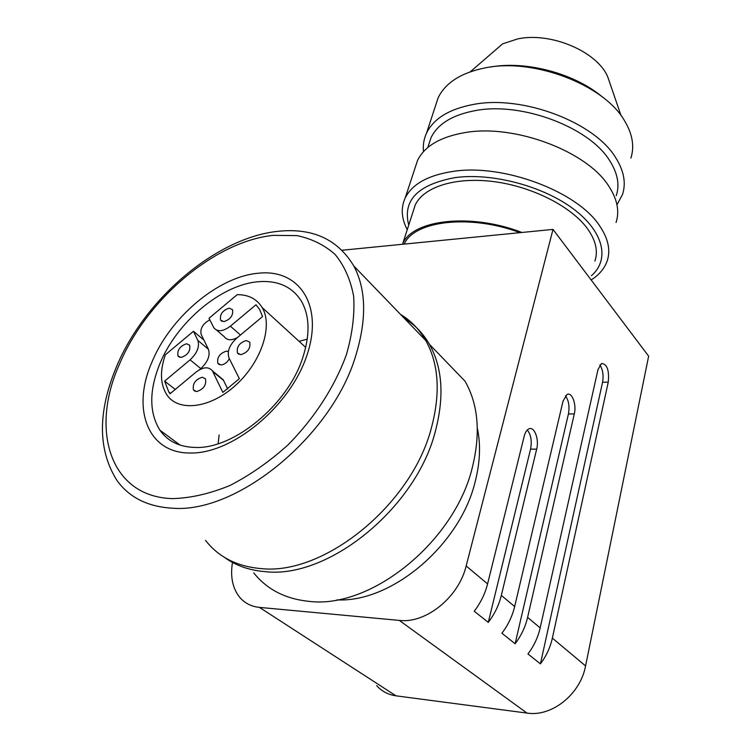 <?xml version="1.0" encoding="UTF-8"?>
<svg xmlns="http://www.w3.org/2000/svg" width="751" height="751" viewBox="0 0 751 751"><rect width="100%" height="100%" fill="white"/><g stroke="black" fill="none" stroke-linecap="round" stroke-linejoin="round"><path stroke-width="1.13" d="M470.342 71.758L502.616 43.84L517.617 38.93C550.605 31.711 597.083 51.453 607.7 76.762L610.253 84.178M435.524 105.76L438.133 97.846C445.362 82.741 461.114 72.734 485.39 67.834C533.623 57.836 603.673 84.638 624.325 120.376C632.473 133.791 634.661 146.37 630.878 158.142M490.957 66.961C526.526 60.549 575.257 73.711 602.753 97.301M423.498 151.646C422.822 145.168 423.827 139.019 426.502 133.19C433.637 118.48 449.483 108.857 474.041 104.323C522.846 95.067 594.248 122.169 615.52 157.41C623.912 170.637 626.24 182.981 622.513 194.443L616.984 204.835M428.643 144.981L430.999 137.752C437.739 123.784 452.797 114.678 476.153 110.453C522.189 101.901 589.3 127.323 609.559 160.461C617.622 173.021 619.857 184.755 616.28 195.645M415.04 168.036L417.518 160.489C424.578 146.098 440.49 136.785 465.263 132.551C514.501 123.896 586.953 151.214 608.714 186.051C617.294 199.118 619.735 211.266 616.045 222.484M407.249 229.703C401.391 218.428 400.705 207.858 405.183 197.992C412.13 184.061 428.126 175.19 453.191 171.378C503.01 163.577 576.918 191.195 599.345 225.431C608.188 238.283 610.798 250.139 607.165 261.001C604.499 268.558 599.157 274.875 591.14 279.945M408.732 225.122C402.358 200.301 417.922 184.455 455.406 177.565C492.224 172.627 543.236 186.135 573.557 209.041C604.067 231.918 609.859 259.762 591.431 275.711M413.153 211.425L415.228 205.014C423.536 186.915 455.604 176.56 494.177 181.667C532.722 186.708 571.877 206.825 587.723 229.017C595.834 240.583 598.228 251.266 594.895 261.057M404.226 244.103C414.008 220.794 470.032 213.875 519.964 232.66M262.165 307.563C256.842 298.945 248.525 294.645 237.203 294.664L209.031 318.246L213.819 327.727C217.49 332.139 223 331.623 230.369 326.187L255.997 304.765L259.658 309.553L262.559 316.575L236.612 338.232C229.402 345.028 226.877 351.656 229.036 358.096L239.362 378.645L222.831 392.407L212.449 370.9C208.647 366.394 203.117 366.835 195.861 372.243L170.073 393.759L168.806 392.003L164.619 381.123L190.087 359.832C197.203 353.073 199.785 346.587 197.823 340.381L193.448 331.275L165.38 354.763C159.832 370.759 160.216 383.958 166.525 394.35C177.827 412.271 209.989 408.732 235.645 385.263C261.451 362.029 273.242 325.69 262.165 307.563L305.723 347.413M220.015 377.124L223.197 379.743L227.731 388.971M193.448 331.275L203.972 340.147L208.403 349.243C210.402 355.439 207.877 361.898 200.827 368.6L199.344 369.83M209.829 319.842C202.911 323.634 200.01 328.459 201.127 334.308L203.972 340.147M218.137 443.728L219.104 434.97M299.095 341.348L307.272 339.123M229.346 358.706C227.234 362.442 224.493 364.517 221.132 364.958L217.884 363.418C216.814 357.485 219.667 353.392 226.436 351.13L228.37 351.468M404.254 318.246C414.655 324.535 423.057 333.247 429.469 344.362L465.019 381.179C478.312 404.46 480.771 433.139 472.388 467.225C454.918 541.264 371.097 609.455 308.717 601.326C285.267 598.876 266.943 589.404 253.744 572.9M164.619 381.123L175.255 389.44M515.12 643.748L501.893 633.234C508.108 625.048 512.36 616.158 514.66 606.564L563.034 401.128L566.986 394.51C571.943 391.609 576.73 404.46 574.308 413.914L527.606 617.388C525.381 626.888 521.222 635.675 515.12 643.748L568.413 413.989C569.737 406.394 568.732 400.339 565.409 395.815M477.326 428.154C480.847 444.536 480.133 462.363 475.186 481.644C460.316 544.522 391.881 602.837 336.917 599.88M342.08 250.243L553.008 229.402L466.155 565.954C458.842 597.083 426.033 623.743 399.325 620.41L259.442 607.39C251.238 606.536 244.629 603.137 239.616 597.195C232.557 588.211 230.181 576.627 232.481 562.433M553.008 229.402L648.648 356.171L585.573 665.921C580.485 694.102 551.844 717.111 527.024 713.093L396.002 695.83C388.239 694.722 381.79 691.324 376.673 685.644M400.565 314.425C410.966 320.696 419.368 329.398 425.77 340.522C438.828 363.944 440.677 393.167 431.318 428.201C411.773 504.325 324.132 575.914 260.728 568.563C236.884 566.432 218.485 557.035 205.53 540.373M172.298 508.192C147.863 506.756 129.491 497.603 117.156 480.753C97.733 450.112 97.546 412.008 116.602 366.45C145.394 297.856 216.776 237.673 277.814 231.336C312.425 227.656 337.753 239.212 353.815 266.004C366.272 289.51 366.863 319.579 355.58 356.227C331.876 435.899 237.203 513.844 172.298 508.192M172.617 498.608C109.571 497.04 90.045 429.375 119.4 364.348C146.792 298.889 215.171 241.259 273.298 235.363L296.992 235.617C311.684 238.696 324.376 244.957 335.068 254.401C344.296 265.61 350.482 279.532 353.637 296.166C354.819 314.106 352.435 333.5 346.502 354.369C335.068 386.098 314.65 417.931 288.14 444.761C269.6 461.499 250.196 475.073 229.937 485.493C209.764 493.754 190.66 498.12 172.617 498.608M186.558 343.761L189.656 345.188C190.632 351.046 187.769 355.139 181.066 357.438L178.015 356.03C177.011 350.173 179.864 346.089 186.558 343.761M202.235 377.237L205.474 378.786C206.572 384.991 203.634 389.253 196.659 391.553L193.486 390.022C192.35 383.827 195.269 379.565 202.235 377.237M159.503 364.62C176.354 322.292 221.526 284.376 258.616 281.709C278.161 280.226 292.496 286.844 301.63 301.555C309.844 316.396 310.135 335.378 302.484 358.499C287.436 404.789 233.936 449.07 195.448 447.455C179.545 447.098 167.698 441.335 159.897 430.163C149.196 412.778 149.064 390.933 159.503 364.62M585.573 665.921L552.361 638.125L608.263 382.137C609.343 370.121 607.09 363.897 601.495 363.484L597.993 369.567L540.166 627.911C538.016 637.308 533.952 645.982 527.953 653.952L540.42 663.865L602.565 382.287C603.738 375.209 602.828 369.454 599.833 365.014M429.469 344.362C442.555 367.774 444.47 396.95 435.204 431.891C415.857 507.826 328.581 579.087 265.263 571.661C249.36 570.375 235.711 565.597 224.333 557.298M237.278 337.678C231.308 340.691 226.971 340.363 224.267 336.711L216.626 330.14M514.66 606.564L501.33 595.402L536.665 449.154C539.368 439.091 534.205 425.789 528.723 428.934C526.704 429.994 525.202 432.407 524.217 436.171L487.587 583.893C485.108 593.703 480.659 602.818 474.219 611.22L488.272 622.391L530.563 449.117C532.065 440.987 530.966 434.613 527.268 430.004M501.33 595.402C498.946 605.099 494.59 614.102 488.272 622.391M552.361 638.125C550.295 647.418 546.315 655.998 540.42 663.865M240.911 354.66L237.457 353.026C236.396 346.981 239.325 342.822 246.234 340.532L249.736 342.193C250.768 348.248 247.83 352.407 240.911 354.66M229.149 308.135L232.5 309.656C233.42 315.373 230.548 319.363 223.892 321.635L220.597 320.133C219.658 314.425 222.512 310.426 229.149 308.135M190.059 453.003C147.327 453.266 131.707 408.516 151.589 362.93C169.989 317.194 218.682 276.284 258.832 273.186C299.367 268.839 324.244 305.61 306.643 356.115C289.67 406.648 232.219 454.177 190.059 453.003M402.48 244.272L402.649 243.925C412.233 219.714 470.586 212.617 521.926 232.472M212.833 371.604L223.582 380.447M190.087 359.832L200.827 368.6M197.823 340.381L208.403 349.243M574.308 413.914L568.413 413.989M230.369 326.187L240.461 335.012M608.263 382.137L602.565 382.287M536.665 449.154L530.563 449.117M487.587 583.893L466.155 565.954M540.166 627.911L527.606 617.388M527.024 713.093L399.325 620.41M396.002 695.83L259.442 607.39M212.449 370.9L223.197 379.743M217.884 363.418L219.395 364.686M220.597 320.133L221.977 321.334M168.806 392.003L170.561 393.364M237.457 353.026L239.025 354.359M353.815 266.004L425.77 340.522M427.807 147.525L430.999 137.752M426.502 133.19L438.133 97.846M402.649 243.925L415.228 205.014M607.7 76.762L621.039 115.598M193.486 390.022L195.119 391.327M405.183 197.992L417.518 160.489M159.897 430.163L180.127 445.118M178.015 356.03L179.461 357.204"/></g></svg>
